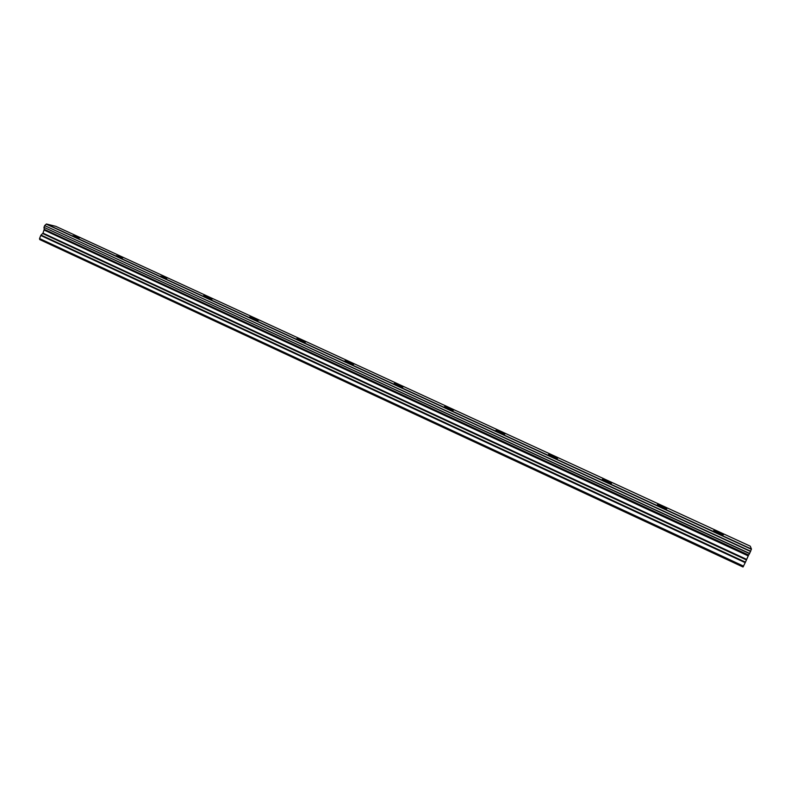 <?xml version="1.0" encoding="UTF-8"?>
<svg xmlns="http://www.w3.org/2000/svg" width="791" height="791" viewBox="0 0 791 791"><rect width="100%" height="100%" fill="white"/><g stroke="black" fill="none" stroke-linecap="round" stroke-linejoin="round"><path stroke-width="1.19" d="M718.663 533.361L723.34 534.805L718.357 532.066L713.69 530.632L718.663 533.361M72.841 235.678L79.426 237.883L72.841 235.678M116.317 255.72L122.743 257.856L116.317 255.72M160.702 276.178L166.98 278.254L160.702 276.178M206.036 297.07L212.166 299.077L209.684 297.723L203.554 295.725L206.036 297.07M252.339 318.417L258.321 320.355L249.699 316.973L252.339 318.417M299.651 340.229L305.474 342.098L296.823 338.677L299.651 340.229M348 362.515L353.676 364.325L344.975 360.854L348 362.515M397.428 385.296L402.945 387.046L399.702 385.266L394.185 383.516L397.428 385.296M447.963 408.581L453.332 410.282L449.852 408.364L444.493 406.683L447.963 408.581M499.645 432.41L504.866 434.041L495.917 430.363L499.645 432.41M552.513 456.773L557.596 458.355L548.509 454.578L552.513 456.773M606.608 481.709L611.552 483.242L607.241 480.879L602.307 479.346L606.608 481.709M661.978 507.239L666.783 508.722L662.146 506.171L657.361 504.688L661.978 507.239M749.631 553.443L43.98 227.333L749.532 553.621L751.45 549.063L46.412 224.001L55.775 226.325L750.264 546.185L751.45 549.063M750.264 546.185L55.795 226.335M743.57 566.148L39.55 238.546L39.708 239.564L743.026 566.999L745.448 562.154L41.033 235.075L42.991 233.147L44.217 229.331L748.563 555.153L749.532 553.621M748.563 555.153L745.448 562.154M39.55 238.546L40.766 235.481L745.231 562.668M748.622 555.045L44.217 229.331M44.237 229.222L43.999 227.541M43.98 227.333L44.662 225.603L750.57 551.485M750.659 551.248L44.662 225.603M44.82 225.445L46.412 224.001M44.197 230.092L748.157 555.855M44.266 229.637L748.405 555.411M46.244 224.14L751.371 549.28M746.506 559.326L42.991 233.147M42.724 233.543L746.289 559.84"/></g></svg>
